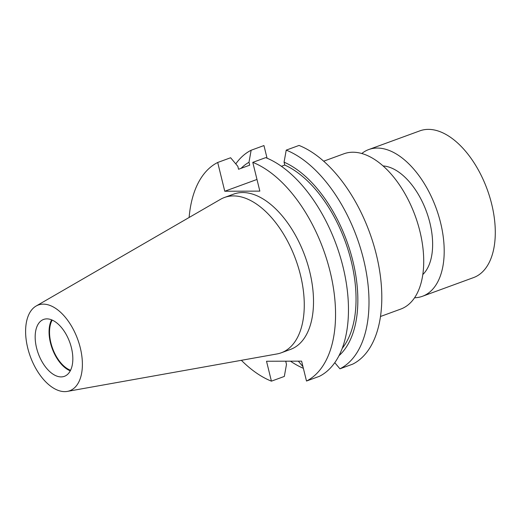 <?xml version="1.0" encoding="UTF-8"?>
<svg xmlns="http://www.w3.org/2000/svg" width="521" height="521" viewBox="0 0 521 521"><rect width="100%" height="100%" fill="white"/><g stroke="black" fill="none" stroke-linecap="round" stroke-linejoin="round"><path stroke-width="0.78" d="M414.573 297.765A78.13 43.119 -110.1 0 0 422.453 296.286L473.55 277.595A78.13 43.119 -110.1 0 0 489.649 196.704A78.13 43.119 -110.1 0 0 428.321 129.371A78.13 43.119 -110.1 0 0 419.867 130.849L368.77 149.54A78.13 43.119 -110.1 0 0 361.795 153.506M422.453 296.286A78.13 43.119 -110.1 0 0 438.558 215.394A78.13 43.119 -110.1 0 0 377.23 148.062A78.13 43.119 -110.1 0 0 368.77 149.54M422.811 274.541A59.524 32.856 -110.1 0 0 426.471 211.63A59.524 32.856 -110.1 0 0 383.078 165.932M380.486 316.494L400.714 309.096A82.689 45.64 -110.1 0 0 417.751 223.483A82.689 45.64 -110.1 0 0 352.847 152.223A82.689 45.64 -110.1 0 0 343.899 153.786L323.671 161.191M70.569 370.281A29.534 16.301 69.9 0 1 52.588 348.399A29.534 16.301 69.9 0 1 52.204 320.083M70.276 370.848A30.283 16.718 69.9 0 1 52.198 348.542A30.283 16.718 69.9 0 1 51.618 319.842M61.126 376.904A30.283 16.718 69.9 0 1 37.356 350.802A30.283 16.718 69.9 0 1 43.595 319.445A30.283 16.718 69.9 0 1 46.87 318.872A30.283 16.718 69.9 0 1 70.648 344.974A30.283 16.718 69.9 0 1 64.402 376.325A30.283 16.718 69.9 0 1 61.126 376.904M43.256 304.14A45.659 25.203 69.9 0 1 79.706 345.599A45.659 25.203 69.9 0 1 67.326 391.401A45.659 25.203 69.9 0 1 64.747 391.629A45.659 25.203 69.9 0 1 29.573 354.378A45.659 25.203 69.9 0 1 36.105 306.042A45.659 25.203 69.9 0 1 43.256 304.14M36.105 306.042L220.435 199.367A82.689 45.64 69.9 0 1 224.44 197.492A82.689 45.64 69.9 0 1 233.388 195.922A82.689 45.64 69.9 0 1 298.299 267.182A82.689 45.64 69.9 0 1 281.255 352.795A82.689 45.64 69.9 0 1 276.99 353.948L67.326 391.401M224.44 197.492L233.695 194.105A82.689 45.64 69.9 0 1 242.643 192.536A82.689 45.64 69.9 0 1 307.546 263.802A82.689 45.64 69.9 0 1 290.51 349.409L281.255 352.795M286.609 361.183L285.775 361.489L286.485 364.394L284.329 376.436L271.415 381.157A118.124 65.197 69.9 0 1 241.366 360.311M189.123 217.485A118.124 65.197 69.9 0 1 217.7 162.474L224.766 191.24L259.849 191.122L252.783 162.357A118.124 65.197 69.9 0 1 330.093 271.532A118.124 65.197 69.9 0 1 306.498 381.04L319.412 376.318A118.124 65.197 69.9 0 0 343.007 266.804A118.124 65.197 69.9 0 0 265.703 157.635L252.783 162.357M241.073 168.342A107.749 59.472 69.9 0 1 248.986 162.285L249.696 165.183L238.553 169.26L237.843 166.355L230.614 157.752L217.7 162.474M298.318 361.144L302.975 366.693M248.986 162.285L251.142 150.243A118.124 65.197 69.9 0 0 235.779 163.894M303.372 368.314A118.124 65.197 69.9 0 1 290.464 361.17M267.058 158.189L263.952 145.554L251.142 150.243M271.415 381.157L266.524 361.255L301.607 361.138L306.498 381.04M334.775 362.668L339.939 368.809A118.124 65.197 69.9 0 0 363.534 259.295A118.124 65.197 69.9 0 0 286.224 150.126L284.069 162.168L284.779 165.066A104.845 57.87 69.9 0 1 348.054 249.793A104.845 57.87 69.9 0 1 342.219 348.347M284.779 165.066L281.412 166.303M284.069 162.168A107.749 59.472 69.9 0 1 351.141 254.515A107.749 59.472 69.9 0 1 338.976 355.706M286.224 150.126L299.041 145.437A118.124 65.197 69.9 0 1 376.344 254.613A118.124 65.197 69.9 0 1 352.75 364.12L339.939 368.809M256.983 179.452L224.766 191.24"/></g></svg>
